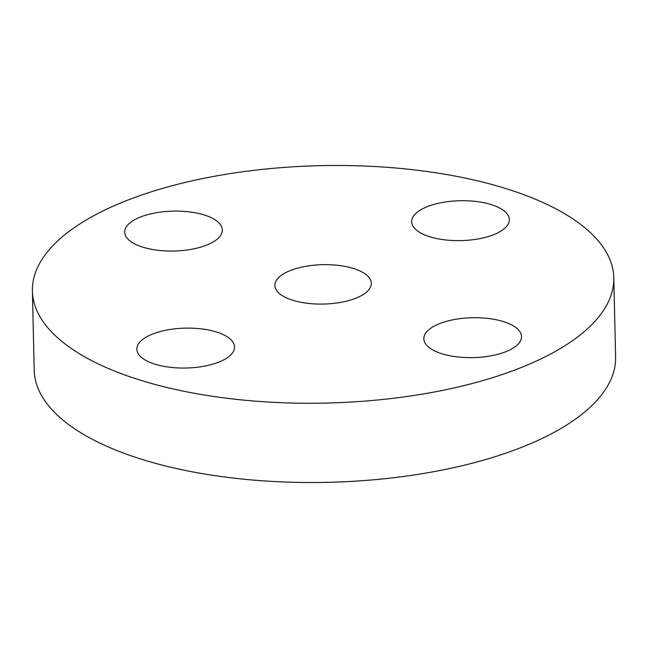 <?xml version="1.0" encoding="UTF-8"?>
<svg xmlns="http://www.w3.org/2000/svg" width="648" height="648" viewBox="0 0 648 648"><rect width="100%" height="100%" fill="white"/><g stroke="black" fill="none" stroke-linecap="round" stroke-linejoin="round"><path stroke-width="0.97" d="M311.502 303.709A48.227 19.691 -1.3 0 0 371.32 283.281A48.227 19.691 -1.3 0 0 334.7 265.032A48.227 19.691 -1.3 0 0 274.882 285.468A48.227 19.691 -1.3 0 0 311.502 303.709M253.157 400.966A290.774 118.73 -1.3 0 0 613.802 277.773A290.774 118.73 -1.3 0 0 393.044 167.783A290.774 118.73 -1.3 0 0 32.4 290.968A290.774 118.73 -1.3 0 0 253.157 400.966M126.109 227.165A48.851 19.95 -1.3 0 0 124.675 232.178A48.851 19.95 -1.3 0 0 167.824 250.995A48.851 19.95 -1.3 0 0 220.919 234.973A48.851 19.95 -1.3 0 0 222.353 229.967A48.851 19.95 -1.3 0 0 179.213 211.151A48.851 19.95 -1.3 0 0 126.109 227.165M197.454 328.487A48.851 19.95 -1.3 0 0 136.866 349.183A48.851 19.95 -1.3 0 0 173.948 367.667A48.851 19.95 -1.3 0 0 234.536 346.972A48.851 19.95 -1.3 0 0 197.454 328.487M425.282 333.769A48.851 19.95 -1.3 0 0 423.849 338.783A48.851 19.95 -1.3 0 0 466.989 357.599A48.851 19.95 -1.3 0 0 520.093 341.577A48.851 19.95 -1.3 0 0 521.519 336.563A48.851 19.95 -1.3 0 0 478.378 317.747A48.851 19.95 -1.3 0 0 425.282 333.769M448.748 240.254A48.851 19.95 -1.3 0 0 509.336 219.559A48.851 19.95 -1.3 0 0 472.254 201.083A48.851 19.95 -1.3 0 0 411.666 221.778A48.851 19.95 -1.3 0 0 448.748 240.254M32.4 290.968L34.198 370.227A290.774 118.73 -1.3 0 0 254.956 480.217A290.774 118.73 -1.3 0 0 615.6 357.032L613.802 277.773"/></g></svg>
